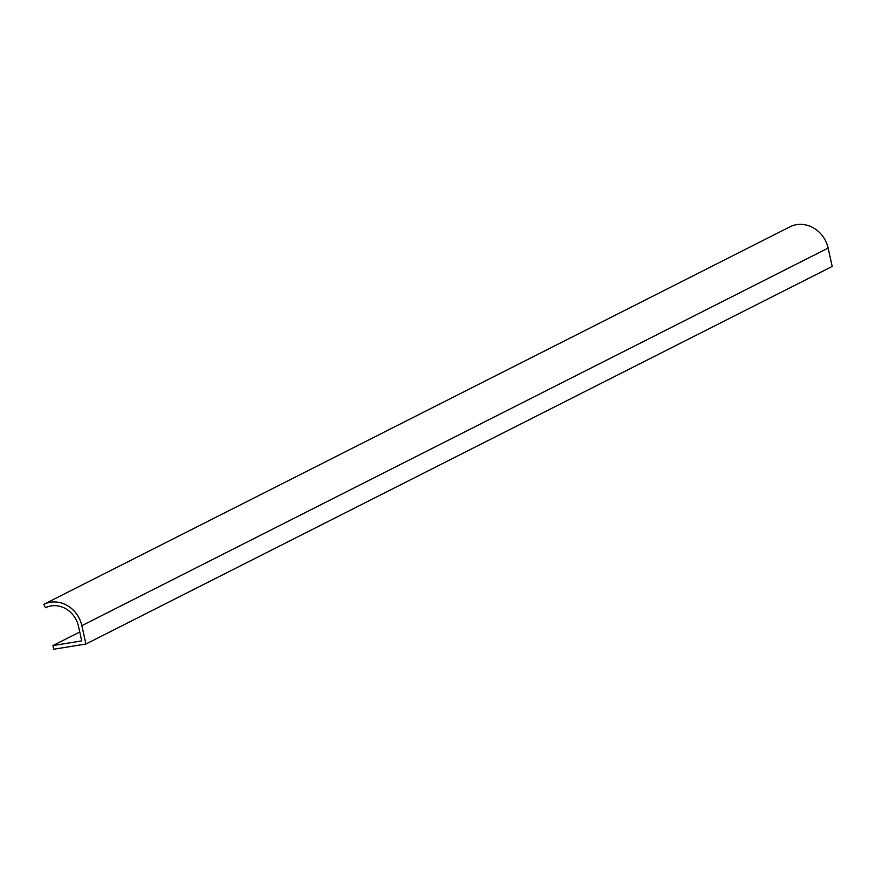 <?xml version="1.0" encoding="UTF-8"?>
<svg xmlns="http://www.w3.org/2000/svg" width="876" height="876" viewBox="0 0 876 876"><rect width="100%" height="100%" fill="white"/><g stroke="black" fill="none" stroke-linecap="round" stroke-linejoin="round"><path stroke-width="1.31" d="M43.8 604.341L45.486 607.736A24.627 22.097 63.2 0 1 78.468 626.209L81.72 640.893L52.943 645.568L53.754 649.236L85.925 644.013L81.851 625.661A28.415 25.492 -116.8 0 0 43.8 604.341L790.075 226.764A28.415 25.492 -116.8 0 1 828.127 248.072L81.851 625.661M85.925 644.013L832.2 266.435L828.127 248.072M79.749 632.001L52.943 645.568"/></g></svg>
